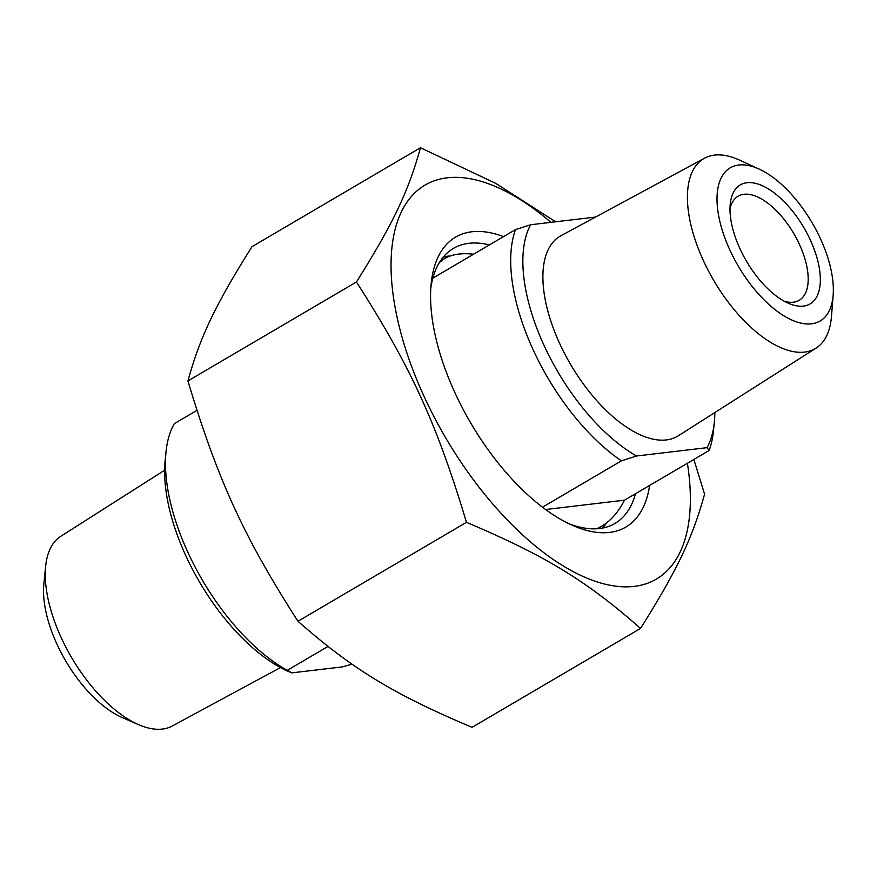 <?xml version="1.0" encoding="UTF-8"?>
<svg xmlns="http://www.w3.org/2000/svg" width="877" height="877" viewBox="0 0 877 877"><rect width="100%" height="100%" fill="white"/><g stroke="black" fill="none" stroke-linecap="round" stroke-linejoin="round"><path stroke-width="1.32" d="M420.467 147.742L251.973 246.678C215.216 305.207 200.153 336.79 187.93 380.925C217.737 480.026 243.631 536.56 297.961 621.256C352.269 669.03 393.214 693.981 472.045 727.351L640.539 628.414C586.242 580.651 545.297 555.689 466.465 522.319C436.658 423.218 410.776 366.685 356.435 281.988C393.181 223.449 408.243 191.877 420.467 147.742L495.801 183.392L555.612 221.793M693.86 459.46L704.582 494.179C692.359 538.303 677.296 569.886 640.539 628.414M550.909 222.341A228.458 110.14 59.6 0 0 397.862 320.774A228.458 110.14 59.6 0 0 634.224 586.384A228.458 110.14 59.6 0 0 687.393 463.253M187.93 380.925L356.435 281.988M297.961 621.256L466.465 522.319M430.793 288.204A159.493 76.891 -120.4 0 1 453.431 248.388A159.493 76.891 -120.4 0 1 489.421 244.913M635.507 493.718A159.493 76.891 -120.4 0 1 614.941 523.459A159.493 76.891 -120.4 0 1 569.14 523.821M503.541 236.626A168.11 81.046 59.6 0 0 431.166 283.633A168.11 81.046 59.6 0 0 573.317 525.729A168.11 81.046 59.6 0 0 649.627 485.43M352.017 664.152L342.425 666.893L291.767 672.878L287.25 670.357L327.943 646.459M196.952 410.381L174.304 423.668A155.185 74.808 -120.4 0 0 166.027 451.83A155.185 74.808 -120.4 0 0 287.25 670.357M166.027 451.83L165.139 460.699A146.558 70.653 59.6 0 0 289.059 671.76L290.616 672.429M164.613 470.225L60.842 536.275A110.031 53.048 59.6 0 0 45.648 566.235A110.031 53.048 59.6 0 0 138.676 724.687A110.031 53.048 59.6 0 0 172.243 726.013L280.487 667.572M45.648 566.235L43.85 583.983A92.787 44.738 59.6 0 0 122.309 717.594L138.676 724.687M545.604 509.515L624.49 500.186C618.307 512.201 610.71 520.883 601.688 526.233L596.601 528.787M542.49 507.191L621.409 460.842L636.527 456.007L707.07 447.665L709.164 450.471L624.49 500.186M439.454 262.431L444.54 258.605C451.962 254.308 461.653 252.839 473.613 254.198M595.472 217.079L530.64 224.742L515.533 229.577L432.865 278.119M515.533 229.577A155.185 74.808 59.6 0 0 532.975 349.408A155.185 74.808 59.6 0 0 621.409 460.842M709.164 450.471A155.185 74.808 59.6 0 0 713.45 430.914L714.349 422.045A146.558 70.653 -120.4 0 1 707.07 447.665M636.527 456.007A146.558 70.653 -120.4 0 1 543.893 345.067A146.558 70.653 -120.4 0 1 530.64 224.742M714.865 412.519A146.558 70.653 -120.4 0 1 714.349 422.045M816.103 348.092L678.414 435.726A115.994 55.92 -120.4 0 1 559.537 343.214A115.994 55.92 -120.4 0 1 560.973 235.705L704.593 158.167A110.14 53.102 59.6 0 0 703.222 260.25A110.14 53.102 59.6 0 0 816.103 348.092A110.14 53.102 59.6 0 0 831.462 316.509L833.15 295.143A88.796 42.809 -120.4 0 1 777.351 311.412A88.796 42.809 -120.4 0 1 717.737 209.877A88.796 42.809 -120.4 0 1 759.131 169.075A88.796 42.809 -120.4 0 1 820.598 239.048A88.796 42.809 -120.4 0 1 833.15 295.143M729.993 208.803A60.349 29.094 -120.4 0 1 738.105 196.207A60.349 29.094 -120.4 0 1 743.959 194.277A60.349 29.094 -120.4 0 1 796.798 239.004A60.349 29.094 -120.4 0 1 799.221 300.285A60.349 29.094 -120.4 0 1 793.367 302.203A60.349 29.094 -120.4 0 1 784.268 301.228M803.409 306.095A68.965 33.249 59.6 0 0 796.853 216.805A68.965 33.249 59.6 0 0 730.245 204.023A68.965 33.249 59.6 0 0 788.555 303.343A68.965 33.249 59.6 0 0 803.409 306.095M759.131 169.075L739.651 160.151A110.14 53.102 59.6 0 0 704.593 158.167M602.729 528.02A159.493 76.891 59.6 0 0 606.347 523.098M450.131 256.029A159.493 76.891 59.6 0 0 443.488 256.818M602.367 528.097L605.371 523.821M448.75 256.555L443.247 257.104M444.54 258.605L440.298 261.094M601.688 526.233L597.445 528.732"/></g></svg>
